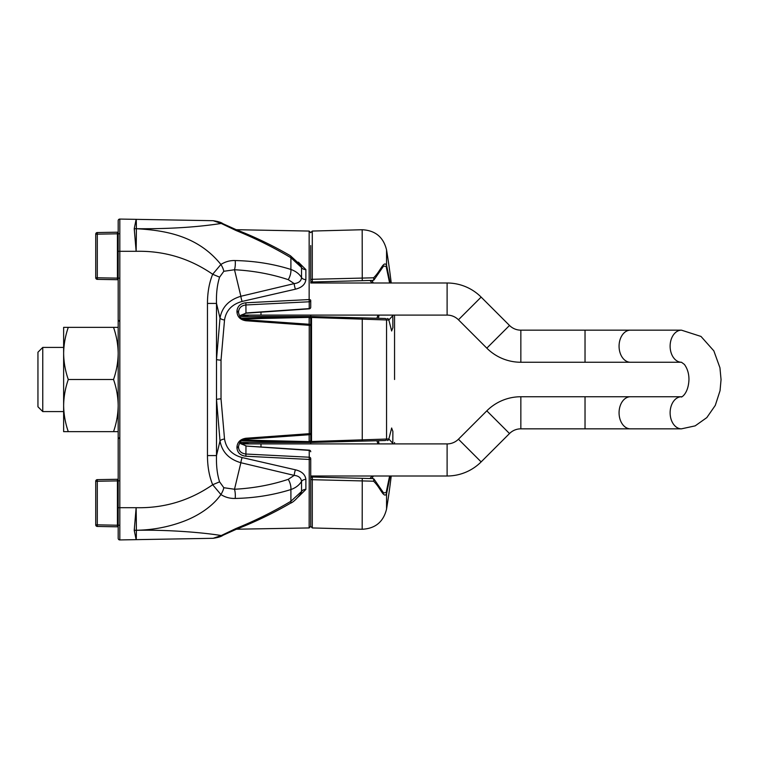 <?xml version="1.0" encoding="UTF-8"?>
<svg xmlns="http://www.w3.org/2000/svg" width="759" height="759" viewBox="0 0 759 759"><rect width="100%" height="100%" fill="white"/><g stroke="black" fill="none" stroke-linecap="round" stroke-linejoin="round"><path stroke-width="1.14" d="M118.186 479.271L97.304 479.641L117.417 479.29L117.417 480.893L97.304 481.244L97.304 479.641A1.603 1.603 0 0 0 95.729 481.244L95.729 524.849A1.603 1.603 0 0 0 97.304 526.452L118.186 526.822L117.417 526.803L117.417 480.893L118.992 480.836M118.992 525.256L97.304 524.849L97.304 526.452A1.603 1.603 0 0 1 95.729 524.849L97.304 524.849L97.304 481.244L95.729 481.244A1.603 1.603 0 0 1 97.304 479.641M118.186 232.178L117.417 232.197L117.417 233.8L97.304 234.151L97.304 232.548L117.417 232.197M118.186 279.729L117.417 279.71L118.186 279.729M117.417 279.71L97.304 279.359L117.417 279.71L117.417 233.8L118.992 233.744M118.992 278.164L95.729 277.756L95.729 234.151A1.603 1.603 0 0 1 97.304 232.548A1.603 1.603 0 0 0 95.729 234.151L97.304 234.151L97.304 279.359A1.603 1.603 0 0 1 95.729 277.756A1.603 1.603 0 0 0 97.304 279.359M68.291 431.643L63.633 431.643L63.633 327.357L68.291 327.357C65.321 335.858 63.765 344.548 63.633 353.428C63.765 362.309 65.321 370.999 68.291 379.5C65.321 388.001 63.765 396.691 63.633 405.572C63.765 414.452 65.321 423.142 68.291 431.643L113.527 431.643C116.497 423.142 118.053 414.452 118.186 405.572C118.053 396.691 116.497 388.001 113.527 379.5L68.291 379.5M118.186 327.357L68.291 327.357M113.527 327.357C116.497 335.858 118.053 344.548 118.186 353.428C118.053 362.309 116.497 370.999 113.527 379.5M118.186 431.643L113.527 431.643M42.76 411.587L37.95 406.777L37.95 352.223L42.76 347.413L42.76 411.587L63.633 411.587M260.982 312.167L260.982 315.089L447.108 315.089L447.108 283.003A48.13 48.13 0 0 1 481.14 297.101L509.507 325.459A16.043 16.043 0 0 0 520.845 330.165L681.468 330.165L700.993 336.436L713.839 350.857L719.949 367.783L721.05 379.623L720.054 390.667L715.282 405.401L706.819 417.602L695.168 425.865L681.468 428.835A16.043 11.347 90 0 1 670.121 412.792A16.043 11.347 90 0 1 681.468 396.748L630.406 396.748A16.043 11.347 90 0 0 619.069 412.792A16.043 11.347 90 0 0 630.406 428.835L681.468 428.835M447.108 315.089A16.043 16.043 0 0 1 458.445 319.786L486.813 348.153L509.507 325.459M585.028 330.165L585.028 362.252L520.845 362.252A48.13 48.13 0 0 1 486.813 348.153M481.14 461.899A48.13 48.13 0 0 1 447.108 475.997L447.108 443.911A16.043 16.043 0 0 0 458.445 439.205L486.813 410.847A48.13 48.13 0 0 1 520.845 396.748L585.028 396.748L585.028 428.835L520.845 428.835A16.043 16.043 0 0 0 509.507 433.541L481.14 461.899L458.445 439.205M118.186 507.695L118.186 220.67A1.603 1.603 0 0 1 119.818 219.066A1.603 1.603 0 0 0 118.186 220.67A1.603 1.603 0 0 1 119.818 219.066L119.818 539.934L136.136 539.649L119.818 539.934A1.603 1.603 0 0 1 119.789 539.934A1.603 1.603 0 0 0 119.818 539.934A1.603 1.603 0 0 1 118.186 538.33L118.186 507.695L136.136 507.695C164.105 508.321 189.617 500.665 212.681 484.735L219.598 481.842L223.82 487.714L234.512 489.251C253.449 488.246 271.361 484.935 288.259 479.337L294.188 475.39L240.869 462.724C228.971 459.242 222.017 451.975 220.015 440.922L216.505 399.481A4.81 0.626 177.7 0 1 221.021 398.854L221.021 360.146L224.531 319.985C226.068 310.478 231.931 304.293 242.112 301.437L295.431 289.188C301.769 287.633 305.251 284.445 305.877 279.635L305.877 269.597L298.372 262.13M221.021 398.854L224.531 439.015C226.173 448.635 232.026 454.821 242.112 457.563L295.431 469.812C301.759 471.33 305.241 474.517 305.877 479.365L305.877 489.403L298.372 496.87M390.202 475.997L386.559 493.843C383.674 498.777 380.401 487.506 373.551 481.197L312.291 479.707L312.291 527.951L310.725 526.348L310.725 478.616A1.603 1.603 0 0 1 312.357 477.013L372.878 478.597L312.366 477.013A1.603 1.603 0 0 1 312.366 477.013L310.725 476.975L310.725 478.616L310.725 458.578A1.603 0.863 180 0 1 309.15 459.442L245.897 456.225C240.394 455.542 237.406 452.734 236.95 447.801L236.95 447.117C237.396 442.099 240.385 439.148 245.897 438.256L309.15 433.702A1.603 0.588 -0 0 0 310.725 433.114A1.603 1.49 180 0 1 309.236 434.603L309.236 324.283L245.982 319.776L245.897 320.744L309.15 325.298A1.603 0.588 -0 0 1 310.725 325.886A1.603 1.603 0 0 0 309.236 324.283M310.725 300.422A1.603 1.357 180 0 1 309.236 301.778L309.15 299.558A1.603 0.863 180 0 1 310.725 300.422L310.725 307.253A1.603 1.357 180 0 1 309.236 308.609L245.982 312.964L239.721 316.332M213.156 220.698C218.127 221.448 221.381 222.444 222.899 223.687L222.899 223.687A9.63 4.715 -62.9 0 0 221.239 223.459L236.106 230.546C255.422 238.402 273.686 247.462 290.906 257.728L301.541 267.529L301.541 277.585C299.283 273.885 295.735 271.172 290.906 269.454C273.401 263.942 254.825 260.973 235.176 260.555C230.11 260.356 225.357 261.665 220.897 264.474C198.071 236.115 166.05 230.309 136.373 228.744L134.229 228.687L136.373 228.696C168.185 229.019 196.477 227.273 221.239 223.459L213.156 220.698L119.818 219.066L136.136 219.351L134.229 228.687L134.485 230.29M245.982 319.89L245.982 319.776C243.373 318.913 240.47 320.023 238.525 312.604L238.525 311.93L238.525 312.604A1.603 0.721 180 0 0 236.95 311.883C237.415 316.92 240.404 319.871 245.897 320.744M236.106 230.546L236.229 229.702L309.15 231.059L309.15 299.558L245.897 302.775C240.413 303.448 237.425 306.247 236.95 311.199L236.95 311.883M310.725 458.578L310.725 526.338L309.15 527.941L309.236 457.222A1.603 1.357 0 0 1 310.725 458.578M213.364 538.292A9.63 8.833 89 0 1 213.156 538.302C218.127 537.552 221.381 536.556 222.899 535.313L222.899 535.313A9.63 4.715 62.9 0 1 221.239 535.541L236.106 528.454C255.195 520.712 273.458 511.651 290.906 501.272L301.541 491.471L301.541 481.415C299.207 485.162 295.659 487.876 290.906 489.546C273.098 495.096 254.521 498.065 235.176 498.445C229.92 498.587 225.157 497.278 220.897 494.526C212.681 506.519 197.615 516.243 182.843 521.623C167.957 527.125 152.474 530 136.373 530.256L134.229 530.313L136.373 530.304C167.274 529.63 202.681 532.457 221.239 535.541L213.156 538.302L136.136 539.649L134.229 530.313L134.485 528.71M134.229 228.687L136.136 251.305C164.105 250.679 189.617 258.335 212.681 274.265L219.598 277.158L223.82 271.286L234.512 269.749C253.449 270.754 271.361 274.065 288.259 279.663L294.188 283.61L240.869 296.276C228.924 299.881 221.97 307.148 220.015 318.078L216.505 359.519L216.505 455.571C216.182 465.779 217.216 474.536 219.598 481.842M223.82 271.286A9.63 3.833 60 0 0 220.897 264.474L212.681 274.265C209.237 282.699 207.492 292.424 207.463 303.429L216.505 303.429C216.163 293.439 217.197 284.682 219.598 277.158M136.136 219.351A31.925 0.569 91 0 1 136.373 228.696M136.373 228.744A31.925 0.56 91 0 1 136.136 251.305L118.186 251.305M236.229 229.702L222.899 223.687L236.229 229.702C255.29 237.14 273.363 245.831 290.431 255.764L290.431 255.764A9.63 2.628 -59.9 0 1 290.906 257.728L290.906 269.454A9.63 4.639 108.1 0 1 288.259 279.663M305.877 279.635A4.81 3.235 -177.9 0 1 301.541 277.585C301.228 281.029 298.771 283.041 294.188 283.61A4.81 0.892 -102.6 0 0 295.431 289.188M235.176 260.555A9.63 3.444 92.8 0 1 234.512 269.749L240.869 296.276A4.81 0.797 -104.1 0 0 242.112 301.437M223.82 487.714A9.63 3.833 -60 0 1 220.897 494.526L212.681 484.735C209.237 476.301 207.492 466.576 207.463 455.571L216.505 455.571L220.015 440.922A4.81 1.907 172.4 0 1 224.531 439.015M290.431 255.764L300.868 265.403L301.541 267.529A4.81 3.558 177.7 0 0 305.877 269.597M221.021 360.146A4.81 0.626 -177.7 0 1 216.505 359.519L216.505 303.429L220.015 318.078A4.81 1.907 -172.4 0 0 224.531 319.985M236.95 311.199A1.603 0.731 180 0 1 238.525 311.93C238.924 307.822 241.409 305.498 245.982 304.957L309.236 301.778L309.226 308.856L245.982 313.201L245.897 302.775M134.229 530.313L136.136 507.695A31.925 0.56 -91 0 1 136.373 530.256M136.136 539.649A31.925 0.569 -91 0 0 136.373 530.304M305.877 479.365A4.81 3.235 177.9 0 0 301.541 481.415C301.057 477.838 298.6 475.836 294.188 475.39A4.81 0.892 102.6 0 1 295.431 469.812M236.106 528.454L236.229 529.298C255.29 521.86 273.363 513.169 290.431 503.236L290.431 503.236A9.63 2.628 59.9 0 0 290.906 501.272L290.906 489.546A9.63 4.639 -108.1 0 0 288.259 479.337M235.176 498.445A9.63 3.444 -92.8 0 0 234.512 489.251L240.869 462.724A4.81 0.797 104.1 0 1 242.112 457.563M290.431 503.236C293.031 502.325 296.513 499.109 300.858 493.597L301.541 491.471A4.81 3.558 -177.7 0 1 305.877 489.403M245.982 439.11L245.982 439.224C243.373 440.087 240.47 438.977 238.525 446.396L238.525 447.07L238.525 446.396A1.603 0.721 180 0 1 236.95 447.117M236.95 447.801A1.603 0.731 180 0 0 238.525 447.07C238.753 451.093 241.239 453.408 245.982 454.043L309.236 457.222L309.226 450.144L245.982 446.036L239.721 442.668M245.897 456.225L245.982 446.036L309.236 450.391A1.603 1.357 0 0 1 310.725 451.747A1.603 1.603 0 0 0 309.226 450.144M118.186 538.33A1.603 1.603 0 0 0 119.789 539.934A1.603 1.603 0 0 1 118.186 538.33A1.603 1.603 0 0 0 119.789 539.934M241.504 318.154L310.716 316.522L362.261 317.879L311.361 316.892A1.603 1.603 0 0 0 310.725 318.173L309.16 317.385L242.842 318.951M312.328 316.569A1.603 1.603 0 0 0 311.361 316.892L310.886 317.48M372.014 283.003L370.022 280.469L312.366 281.987A1.603 1.603 0 0 1 310.725 280.375L310.725 245.555M241.533 316.522L310.725 316.522L241.533 316.522L249.142 315.089M310.725 342.138L310.725 315.089M310.725 232.652L312.291 231.049L312.291 279.293L373.551 277.803C380.705 271.105 383.523 260.422 386.559 265.157L390.202 283.003M389.614 283.003L386.141 266.381A1.603 1.509 159.7 0 0 386.559 265.157L386.559 249.939A807.282 807.282 0 0 1 391.236 283.003M394.452 315.089A807.282 807.282 0 0 1 394.547 316.266L394.557 379.5L394.547 316.266M372.878 478.597A1.603 1.603 0 0 1 374.083 479.195A1.603 1.224 141 0 1 373.551 481.197A1.603 0.93 -88.5 0 0 373.684 479.517A1.603 0.93 -88.5 0 0 372.878 478.597A1.603 1.594 -88.5 0 1 373.978 479.081A1.603 1.224 141 0 1 374.083 479.195L383.57 492.914L386.141 492.61A1.603 1.509 20.3 0 1 386.559 493.843L386.559 509.061A807.282 807.282 0 0 0 391.236 475.997M394.452 443.911A807.282 807.282 0 0 0 394.547 442.734L394.547 442.488M362.261 441.121L362.261 317.879L385.022 318.467A1.603 1.584 91.5 0 1 386.559 319.956L311.522 317.48L311.522 441.52L386.559 439.044A1.603 1.584 88.5 0 1 385.022 440.524L310.725 442.478L310.725 443.911M242.842 440.049L309.16 441.615L310.725 440.827L310.725 318.173L312.366 316.569M311.522 317.48L311.361 316.892M310.81 442.469L241.504 440.846M377.991 443.911L376.891 440.742M239.863 442.478L310.725 442.478L241.533 442.478L249.132 443.911M309.919 441.548L310.716 442.478L310.725 440.827L311.361 442.108L311.522 441.52M386.141 492.61L389.614 475.997M392.82 443.911L392.877 431.397L391.616 428.057M378.428 440.704L379.016 443.911M373.324 475.997L371.929 478.578M370.022 478.531L372.014 475.997M393.352 315.089L388.826 320.013A1.603 1.594 -88.5 0 0 387.28 318.533A1.603 1.603 0 0 1 388.817 319.852A1.603 1.025 -10.1 0 0 388.769 319.7M388.769 439.3A1.603 1.025 -169.9 0 0 388.817 439.148A1.603 1.603 0 0 1 387.28 440.467A1.603 1.594 -91.5 0 0 388.826 438.987L393.352 443.911M312.366 477.013L312.291 479.707A1.603 1.082 180 0 1 310.725 478.616A1.603 1.603 0 0 1 312.357 477.013A1.603 1.603 0 0 0 310.924 477.847M386.141 266.381L383.57 266.077L374.083 279.805A1.603 1.224 39 0 1 373.978 279.91A1.603 1.594 88.5 0 1 372.878 280.403L312.366 281.987L312.291 279.293A1.603 1.082 180 0 0 310.725 280.375A1.603 1.603 0 0 0 312.366 281.987L310.725 282.025M391.616 330.943L392.877 327.603L392.82 315.089M371.929 280.422L373.333 283.003M379.007 315.089L378.428 318.296M370.022 280.469L372.878 280.403A1.603 0.93 -91.5 0 0 373.684 279.483A1.603 0.93 -91.5 0 0 373.551 277.803A1.603 1.224 39 0 1 374.083 279.805A1.603 1.603 0 0 1 372.878 280.403M310.81 316.531L309.919 317.452M376.891 318.258L377.991 315.089M309.16 434.717L309.16 442.478M311.361 442.108L312.366 442.431L310.725 440.827A1.603 1.603 0 0 0 312.091 442.412M309.16 316.522L309.16 324.283M391.663 428.01L388.817 439.148A1.603 1.025 -169.9 0 0 388.826 438.987L386.559 439.044L386.559 319.956L388.826 320.013A1.603 1.025 -10.1 0 0 388.817 319.852L391.663 330.99M585.028 362.252L630.406 362.252A16.043 11.347 -90 0 1 619.069 346.208A16.043 11.347 -90 0 1 630.406 330.165M260.982 446.833L260.982 443.911L241.03 443.911M630.406 362.252L681.468 362.252A16.043 11.347 -90 0 1 670.121 346.208A16.043 11.347 -90 0 1 681.468 330.165M458.445 319.786L481.14 297.101M520.845 362.252L520.845 330.165M520.845 396.748L520.845 428.835M486.813 410.847L509.507 433.541M207.463 303.429L207.463 455.571M310.725 433.114A1.603 1.603 0 0 1 309.236 434.717L245.982 439.224L245.897 438.256M362.261 280.678L362.176 229.74C375.326 230.413 383.456 237.14 386.559 249.939M386.559 509.061C383.456 521.86 375.326 528.587 362.176 529.26L362.261 478.322M42.76 347.413L63.633 347.413M260.982 315.089L241.03 315.089M630.406 396.748L585.028 396.748M310.725 283.003L447.108 283.003M260.982 443.911L447.108 443.911M310.725 475.997L447.108 475.997M630.406 428.835L585.028 428.835M681.468 362.252L684.409 364.434C687.445 368.646 688.963 373.694 688.963 379.557C688.337 395.069 680.007 398.077 681.468 396.748M309.15 527.941L236.457 529.213M222.899 535.313L236.229 529.298L222.899 535.313M239.768 316.399L240.84 315.241L245.982 313.201M239.768 442.601L240.84 443.759L245.982 445.799M309.15 231.059L310.725 232.662M309.226 308.856A1.603 1.603 0 0 0 310.725 307.253M119.713 321.588L118.186 319.985M119.713 437.412L118.186 439.015M312.291 527.951L362.176 529.26M312.291 231.049L362.176 229.74M310.725 478.616L310.839 478.028M310.886 441.52L310.725 440.856"/></g></svg>
